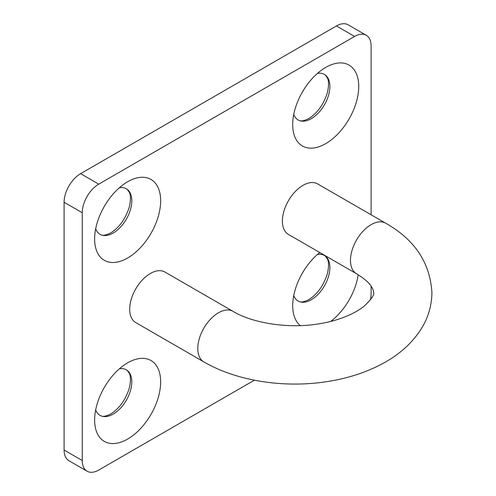 <?xml version="1.0" encoding="UTF-8"?>
<svg xmlns="http://www.w3.org/2000/svg" width="496" height="496" viewBox="0 0 496 496"><rect width="100%" height="100%" fill="white"/><g stroke="black" fill="none" stroke-linecap="round" stroke-linejoin="round"><path stroke-width="0.74" d="M325.711 67.413L325.717 67.413A46.686 26.951 -60 0 1 358.726 86.471A46.686 26.951 -60 0 1 325.717 143.648A46.686 26.951 -60 0 1 292.702 124.589A46.686 26.951 -60 0 1 325.717 67.413L325.717 67.413M293.756 114.44A26.288 15.178 120 0 0 299.069 120.429A26.288 15.178 120 0 0 311.29 118.668A26.288 15.178 120 0 0 328.216 96.317A26.288 15.178 120 0 0 325.295 75.001A26.288 15.178 120 0 0 317.452 73.396M358.186 274.741A46.686 26.951 -60 0 1 330.671 321.42M293.756 295.511A26.288 15.178 120 0 0 299.069 301.5A26.288 15.178 120 0 0 311.29 299.733A26.288 15.178 120 0 0 328.216 277.382A26.288 15.178 120 0 0 325.295 256.072A26.288 15.178 120 0 0 317.452 254.46M127.639 362.836L127.639 362.836A46.686 26.951 -60 0 1 160.654 381.895A46.686 26.951 -60 0 1 127.639 439.072A46.686 26.951 -60 0 1 94.631 420.013A46.686 26.951 -60 0 1 127.639 362.836L127.639 362.836M95.678 409.863A26.288 15.178 120 0 0 100.998 415.853A26.288 15.178 120 0 0 113.218 414.092A26.288 15.178 120 0 0 130.138 391.735A26.288 15.178 120 0 0 127.224 370.425A26.288 15.178 120 0 0 119.381 368.819M127.639 181.765L127.639 181.765A46.686 26.951 -60 0 1 160.654 200.824A46.686 26.951 -60 0 1 127.639 258.007A46.686 26.951 -60 0 1 94.631 238.948A46.686 26.951 -60 0 1 127.639 181.765L127.639 181.765M95.678 228.799A26.288 15.178 120 0 0 100.998 234.788A26.288 15.178 120 0 0 113.218 233.021A26.288 15.178 120 0 0 130.138 210.67A26.288 15.178 120 0 0 127.224 189.36A26.288 15.178 120 0 0 119.381 187.748M356.519 273.749L288.43 234.434A29.177 16.845 -60 0 1 282.385 221.08A29.177 16.845 -60 0 1 295.12 191.716A29.177 16.845 -60 0 1 317.607 183.898L385.696 223.206A29.177 16.845 -60 0 0 363.208 231.024A29.177 16.845 -60 0 0 350.474 260.388A29.177 16.845 -60 0 0 356.519 273.749C364.938 279.006 370.078 283.576 371.938 287.463C373.153 289.794 373.693 291.487 373.55 292.553C374.809 294.283 371.733 298.784 364.318 306.057C354.119 314.365 336.772 320.98 320.72 323.516C290.024 329.239 252.892 323.386 233.015 311.358A29.177 16.845 120 0 0 210.527 319.176A29.177 16.845 120 0 0 197.792 348.539A29.177 16.845 120 0 0 203.837 361.894L135.749 322.586A29.177 16.845 120 0 1 129.704 309.231A29.177 16.845 120 0 1 142.439 279.862A29.177 16.845 120 0 1 164.926 272.044L233.015 311.358M87.085 471.2L68.925 460.716A23.343 13.479 -60 0 1 64.096 450.033L82.249 460.511A23.343 13.479 120 0 0 87.085 471.2A23.343 13.479 120 0 0 98.754 470.047L254.38 380.196M371.107 214.787L371.107 45.967A23.343 13.479 120 0 0 366.271 35.284A23.343 13.479 120 0 0 354.603 36.437L98.754 184.146A23.343 13.479 120 0 0 82.249 212.741L64.096 202.256L64.096 450.033M64.096 202.256A23.343 13.479 -60 0 1 80.6 173.668L98.754 184.146M354.603 36.437L336.443 25.953L80.6 173.668M336.443 25.953A23.343 13.479 -60 0 1 348.118 24.8L366.271 35.284M300.309 325.605A46.686 26.951 -60 0 1 292.702 305.654A46.686 26.951 -60 0 1 319.771 252.532M370.307 300.055A23.343 13.479 120 0 0 371.107 293.744L371.107 286.142M82.249 212.741L82.249 460.511M385.696 223.206C414.687 239.599 430.094 262.719 431.904 292.553C431.78 305.381 428.321 317.341 421.513 328.439C412.219 343.151 398.989 355.018 381.839 364.039C366.563 372.118 349.494 377.778 330.64 381.027C286.942 388.678 237.894 381.734 203.837 361.894M299.069 120.429C299.491 120.336 300.812 122.475 308.766 118.581C317.173 113.305 323.293 104.941 327.118 93.484C329.735 83.409 327.992 79.217 327.521 78.132L325.295 75.001M299.069 301.5C299.491 301.407 300.812 303.54 308.766 299.652C317.173 294.376 323.293 286.006 327.118 274.548C329.735 264.473 327.992 260.288 327.521 259.197L325.295 256.072M100.998 415.853C101.42 415.76 102.734 417.899 110.695 414.005C119.102 408.729 125.221 400.365 129.047 388.907C131.663 378.826 129.921 374.641 129.444 373.55L127.224 370.425M100.998 234.788C101.42 234.695 102.734 236.834 110.695 232.94C119.102 227.664 125.221 219.3 129.047 207.843C131.663 197.761 129.921 193.576 129.444 192.485L127.224 189.36"/></g></svg>
